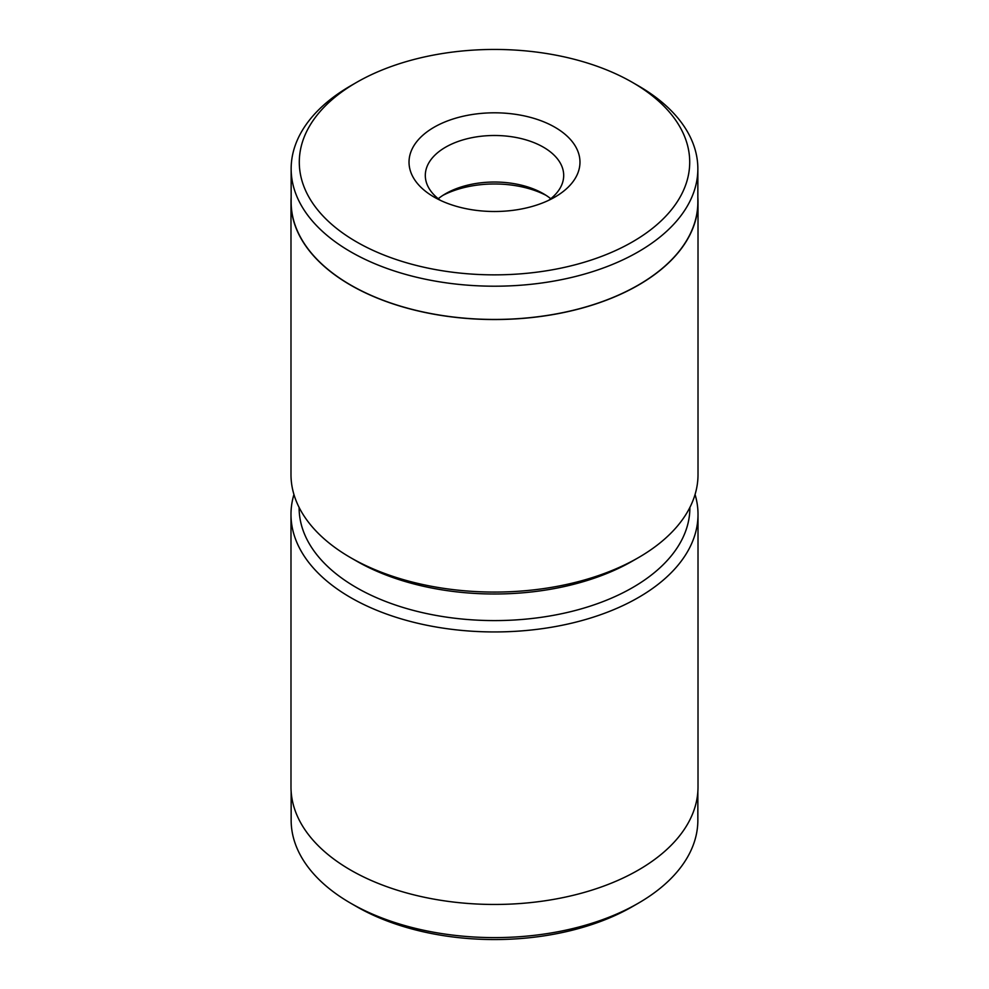 <?xml version="1.0" encoding="UTF-8"?>
<svg xmlns="http://www.w3.org/2000/svg" width="989" height="989" viewBox="0 0 989 989"><rect width="100%" height="100%" fill="white"/><g stroke="black" fill="none" stroke-linecap="round" stroke-linejoin="round"><path stroke-width="1.48" d="M299.123 507.456A195.377 112.795 0 0 0 356.349 587.553A195.377 112.795 0 0 0 569.528 611.944A195.377 112.795 0 0 0 689.877 507.456M695.069 494.5A203.511 117.506 180 0 1 698.011 514.441A203.511 117.506 180 0 1 572.384 622.996A203.511 117.506 180 0 1 350.588 597.529A203.511 117.506 180 0 1 290.989 514.441A203.511 117.506 180 0 1 293.931 494.5M638.301 903.217L632.54 906.542A195.216 112.709 180 0 1 356.46 906.542L350.712 903.217A203.351 117.407 0 0 0 638.301 903.217A203.351 117.407 0 0 0 697.851 820.202L697.851 791.657M290.989 514.441L290.989 786.96A203.511 117.506 0 0 0 350.588 870.048A203.511 117.506 0 0 0 572.384 895.515A203.511 117.506 0 0 0 698.011 786.96L698.011 514.441M291.149 791.657L291.149 820.202A203.351 117.407 0 0 0 350.699 903.217A203.351 117.407 0 0 0 350.712 903.217L356.46 906.542M571.518 183.558A85.474 49.351 180 0 1 554.94 197.046A85.474 49.351 180 0 1 434.06 197.046A85.474 49.351 180 0 1 417.482 140.747A85.474 49.351 180 0 1 531.575 117.691A85.474 49.351 180 0 1 571.518 183.558M548.574 200.371A69.193 39.956 0 0 0 556.844 192.781A69.193 39.956 0 0 0 563.693 175.449A69.193 39.956 0 0 0 509.891 136.494A69.193 39.956 0 0 0 432.156 158.129A69.193 39.956 0 0 0 425.307 175.449A69.193 39.956 0 0 0 440.426 200.371M670.394 211.04A195.216 112.709 0 0 0 632.54 82.458A195.216 112.709 0 0 0 356.46 82.458A195.216 112.709 0 0 0 318.606 113.278A195.216 112.709 0 0 0 409.829 263.704A195.216 112.709 0 0 0 670.394 211.04M632.54 82.458L638.301 85.783A203.351 117.407 180 0 1 697.851 168.798A203.351 117.407 180 0 1 677.737 219.719A203.351 117.407 180 0 1 449.266 283.262A203.351 117.407 180 0 1 291.149 168.798A203.351 117.407 180 0 1 311.263 117.889A203.351 117.407 180 0 1 350.699 85.783L356.46 82.458M291.149 197.343A203.511 117.506 0 0 0 290.989 202.04L290.989 474.559A203.511 117.506 0 0 0 350.588 557.648A203.511 117.506 0 0 0 638.412 557.648A203.511 117.506 0 0 0 677.885 525.518A203.511 117.506 0 0 0 698.011 474.559L698.011 202.04A203.511 117.506 0 0 0 697.851 197.343M291.149 168.798L291.149 202.04A203.351 117.407 0 0 0 449.266 316.505A203.351 117.407 0 0 0 677.737 252.961A203.351 117.407 0 0 0 697.851 202.04L697.851 168.798M290.989 202.04A203.511 117.506 0 0 0 449.229 316.591A203.511 117.506 0 0 0 677.885 252.999A203.511 117.506 0 0 0 698.011 202.04M638.412 557.648L632.651 560.961A195.377 112.795 180 0 1 356.349 560.961L350.588 557.648M438.251 198.715A69.193 39.956 180 0 1 445.569 193.733A69.193 39.956 180 0 1 543.431 193.733A69.193 39.956 180 0 1 550.749 198.715M546.151 195.389A77.34 44.653 0 0 0 442.849 195.389"/></g></svg>
